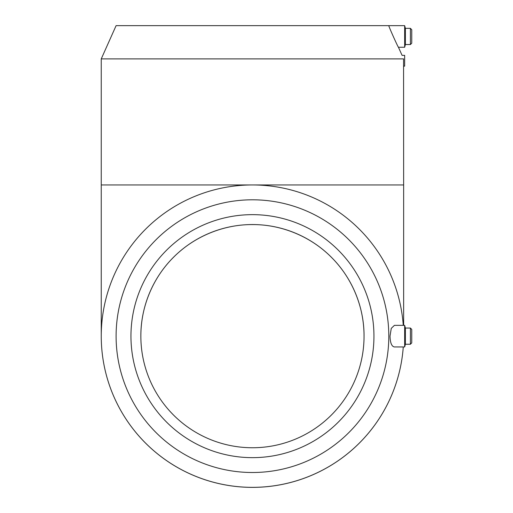 <?xml version="1.0" encoding="UTF-8"?>
<svg xmlns="http://www.w3.org/2000/svg" width="513" height="513" viewBox="0 0 513 513"><rect width="100%" height="100%" fill="white"/><g stroke="black" fill="none" stroke-linecap="round" stroke-linejoin="round"><path stroke-width="0.77" d="M252.447 214.652A121.498 121.498 0 0 1 357.67 396.902A121.498 121.498 0 0 1 147.231 396.902A121.498 121.498 0 0 1 252.447 214.652M140.851 336.15A111.603 111.603 0 0 0 308.249 432.799A111.603 111.603 0 0 0 308.249 239.5A111.603 111.603 0 0 0 140.851 336.15L140.851 336.15C140.709 306.979 152.81 277.783 173.535 257.263C194.061 236.531 223.277 224.431 252.447 224.579C281.624 224.431 310.84 236.531 331.366 257.263C352.091 277.783 364.192 306.979 364.05 336.15L364.05 336.162M388.803 25.65L404.661 25.65L404.661 47.247L398.447 47.247C398.139 47.523 388.303 25.612 388.803 25.65L116.098 25.65L101.247 58.892L403.564 58.892C401.615 54.295 401.615 54.295 403.564 58.892L403.648 184.949L101.247 184.949L101.247 336.175A151.2 151.2 0 0 0 247.061 487.279A151.2 151.2 0 0 0 403.263 346.948A151.2 151.2 0 0 1 247.048 487.254A151.2 151.2 0 0 1 101.247 336.15A151.2 151.2 0 0 1 252.447 184.949A151.2 151.2 0 0 1 403.263 325.351M398.447 47.247L402.07 55.353L404.661 55.353L404.661 66.151L403.648 66.151M394.26 346.942C391.631 346.32 390.213 342.722 390.008 336.15L391.272 328.365L394.42 325.351L404.661 325.351L404.661 346.948L394.26 346.942M410.4 328.051L410.4 344.249L411.753 342.902L411.753 329.397L410.4 328.051L405.385 328.051L404.661 325.351M410.4 344.249L405.385 344.249L405.385 328.051M252.447 199.801A136.349 136.349 0 0 0 134.368 404.327A136.349 136.349 0 0 0 370.533 404.327A136.349 136.349 0 0 0 252.447 199.801M404.661 25.65L405.385 28.35L405.385 44.548L404.661 47.247M405.385 28.35L410.4 28.35L410.4 44.548L405.385 44.548M410.4 28.35L411.753 29.703L411.753 43.201L410.4 44.548M101.247 58.892L101.247 184.949M405.385 344.249L404.661 346.948M403.648 184.949L403.648 325.351"/></g></svg>
